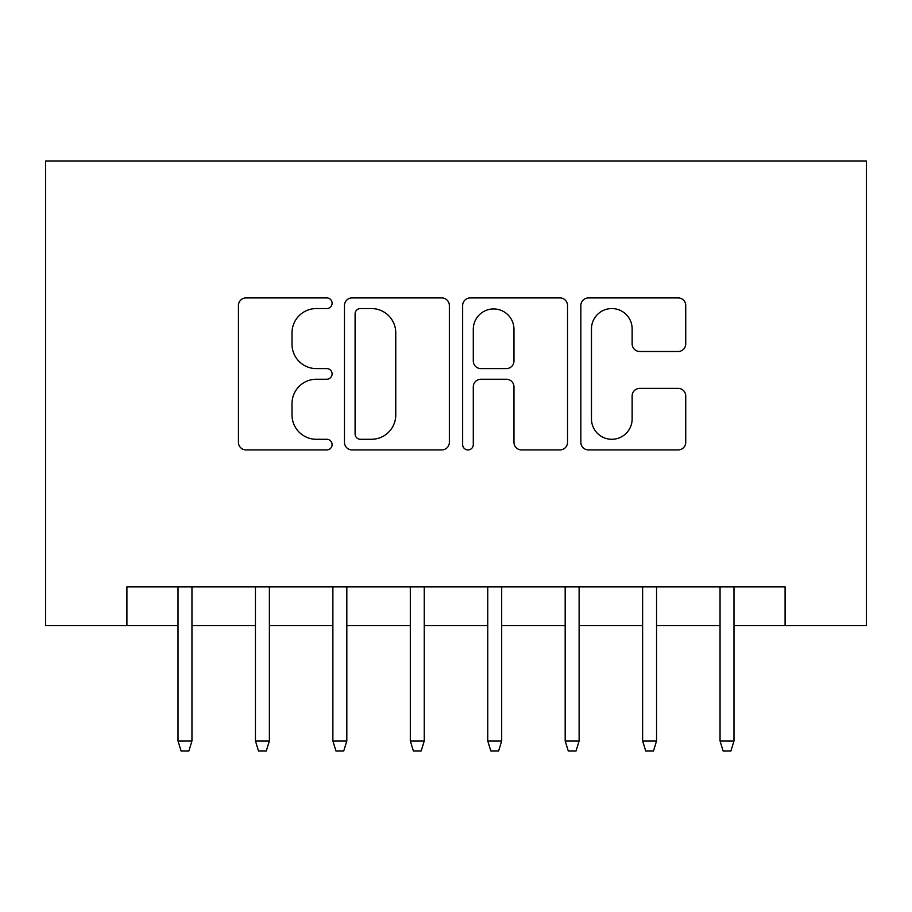 <?xml version="1.0" encoding="UTF-8"?>
<svg xmlns="http://www.w3.org/2000/svg" width="912" height="912" viewBox="0 0 912 912"><rect width="100%" height="100%" fill="white"/><g stroke="black" fill="none" stroke-linecap="round" stroke-linejoin="round"><path stroke-width="1.37" d="M332.105 303.229A5.324 5.324 0 0 0 326.792 297.916L246.035 297.916A7.604 7.604 0 0 0 238.431 305.509L238.431 442.331A7.604 7.604 0 0 0 246.035 449.924L326.792 449.924A5.324 5.324 0 0 0 332.105 444.611A5.324 5.324 0 0 0 326.792 439.288L316.339 439.288A24.328 24.328 0 0 1 292.011 414.96L292.011 403.56A24.328 24.328 0 0 1 316.339 379.244L326.792 379.244A5.324 5.324 0 0 0 332.105 373.92A5.324 5.324 0 0 0 326.792 368.596L316.339 368.596A24.328 24.328 0 0 1 292.011 344.28L292.011 332.88A24.328 24.328 0 0 1 316.339 308.552L326.792 308.552A5.324 5.324 0 0 0 332.105 303.229M678.129 351.496A7.604 7.604 0 0 0 685.733 343.892L685.733 305.509A7.604 7.604 0 0 0 678.129 297.916L588.445 297.916A7.604 7.604 0 0 0 580.841 305.509L580.841 442.331A7.604 7.604 0 0 0 588.445 449.924L678.129 449.924A7.604 7.604 0 0 0 685.733 442.331L685.733 395.968A7.604 7.604 0 0 0 678.129 388.364L639.745 388.364A7.604 7.604 0 0 0 632.141 395.968L632.141 418.95A20.326 20.326 0 0 1 611.815 439.288A20.326 20.326 0 0 1 591.478 418.95L591.478 328.89A20.326 20.326 0 0 1 611.815 308.552A20.326 20.326 0 0 1 632.141 328.89L632.141 343.892A7.604 7.604 0 0 0 639.745 351.496L678.129 351.496M126.905 625.575L126.905 586.861L785.095 586.861L785.095 625.575L866.4 625.575L866.4 160.979L45.6 160.979L45.6 625.575L178.011 625.575M449.354 305.509A7.604 7.604 0 0 0 441.75 297.916L352.066 297.916A7.604 7.604 0 0 0 344.462 305.509L344.462 442.331A7.604 7.604 0 0 0 352.066 449.924L441.75 449.924A7.604 7.604 0 0 0 449.354 442.331L449.354 305.509M470.25 297.916L559.934 297.916A7.604 7.604 0 0 1 567.538 305.509L567.538 442.331A7.604 7.604 0 0 1 559.934 449.924L521.561 449.924A7.604 7.604 0 0 1 513.958 442.331L513.958 386.836A7.604 7.604 0 0 0 506.354 379.244L480.898 379.244A7.604 7.604 0 0 0 473.294 386.836L473.294 444.611A5.324 5.324 0 0 1 467.97 449.924A5.324 5.324 0 0 1 462.646 444.611L462.646 305.509A7.604 7.604 0 0 1 470.25 297.916M191.953 625.575L255.451 625.575M269.382 625.575L332.88 625.575M346.822 625.575L410.309 625.575M424.251 625.575L487.749 625.575M501.691 625.575L565.178 625.575M579.12 625.575L642.618 625.575M656.549 625.575L720.047 625.575M733.989 625.575L785.095 625.575M360.422 308.552A5.324 5.324 0 0 0 355.099 313.876L355.099 433.964A5.324 5.324 0 0 0 360.422 439.288L371.446 439.288A24.328 24.328 0 0 0 395.762 414.96L395.762 332.88A24.328 24.328 0 0 0 371.446 308.552L360.422 308.552M513.958 329.266A20.326 20.326 0 0 0 493.62 308.94A20.326 20.326 0 0 0 473.294 329.266L473.294 361.004A7.604 7.604 0 0 0 480.898 368.596L506.354 368.596A7.604 7.604 0 0 0 513.958 361.004L513.958 329.266M178.011 740.954L181.112 751.021L188.852 751.021L191.953 740.954L178.011 740.954L178.011 586.861M191.953 740.954L191.953 586.861M255.451 740.954L258.541 751.021L266.281 751.021L269.382 740.954L255.451 740.954L255.451 586.861M269.382 740.954L269.382 586.861M332.88 740.954L335.981 751.021L343.721 751.021L346.822 740.954L332.88 740.954L332.88 586.861M346.822 740.954L346.822 586.861M410.309 740.954L413.41 751.021L421.15 751.021L424.251 740.954L410.309 740.954L410.309 586.861M424.251 740.954L424.251 586.861M487.749 740.954L490.85 751.021L498.59 751.021L501.691 740.954L487.749 740.954L487.749 586.861M501.691 740.954L501.691 586.861M565.178 740.954L568.279 751.021L576.019 751.021L579.12 740.954L565.178 740.954L565.178 586.861M579.12 740.954L579.12 586.861M642.618 740.954L645.719 751.021L653.459 751.021L656.549 740.954L642.618 740.954L642.618 586.861M656.549 740.954L656.549 586.861M720.047 740.954L723.148 751.021L730.888 751.021L733.989 740.954L720.047 740.954L720.047 586.861M733.989 740.954L733.989 586.861"/></g></svg>
